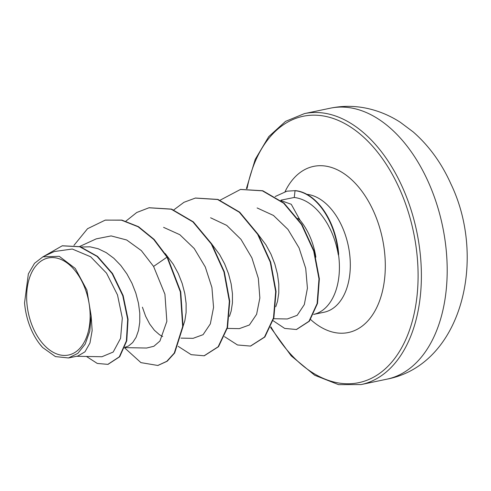 <?xml version="1.0" encoding="UTF-8"?>
<svg xmlns="http://www.w3.org/2000/svg" width="491" height="491" viewBox="0 0 491 491"><rect width="100%" height="100%" fill="white"/><g stroke="black" fill="none" stroke-linecap="round" stroke-linejoin="round"><path stroke-width="0.74" d="M83.36 284.375A49.573 30.73 78.2 0 1 78.008 350.138A49.573 30.73 78.2 0 1 33.425 328.632A49.573 30.73 78.2 0 1 38.783 262.863A49.573 30.73 78.2 0 1 83.36 284.375M313.645 314.406A60.019 37.212 -101.8 0 0 338.483 254.283L338.336 254.958C336.801 245.831 334.113 237.263 330.265 229.242L327.884 224.657C318.34 208.227 307.133 199.162 294.262 197.462L280.987 200.162M338.336 254.958A59.816 37.083 -101.8 0 0 330.369 222.945A59.816 37.083 -101.8 0 0 295.042 190.717L294.262 197.462M315.866 257.18A53.593 33.222 -101.8 0 0 309.539 235.674A53.593 33.222 -101.8 0 0 300.148 220.361L291.255 204.281L280.864 200.531M338.483 254.283L338.673 254.24A59.816 37.083 -101.8 0 0 295.429 190.637L286.971 191.165L295.429 190.637M81.162 247.016L90.031 246.813L98.206 248.753L106.222 252.626L113.832 258.266L120.792 265.453L126.893 273.892L131.962 283.252L135.847 293.164L138.468 303.223L139.775 313.043L139.769 322.237L138.511 330.425L136.099 337.299L132.687 342.565L128.464 346.026L124.843 347.346M165.258 253.601L173.231 264.195L178.294 273.555L182.186 283.467L184.806 293.526L186.107 303.352L186.101 312.54L184.843 320.733L183.094 326.134M162.705 336.531L159.52 334.758L154.401 330.277L149.687 324.029L145.624 316.241L142.415 307.194M211.928 244.279L219.569 254.504L224.632 263.863L228.524 273.769L231.138 283.835L232.446 293.655L232.439 302.843L231.181 311.036L229.426 316.437M258.272 234.594L265.901 244.806L270.971 254.166L274.856 264.072L277.476 274.138L278.784 283.958L278.778 293.145L277.513 301.339L275.764 306.74M297.785 218.299L300.148 220.361M101.987 356.718L113.194 352.041L120.577 338.336L122.314 318.082L117.49 294.913L106.504 273.119L90.645 256.768L72.275 249.023L54.292 251.539L42.907 256.768M91.136 315.793L86.901 290.077L75.276 268.454L59.264 256.327L42.932 256.824L34.536 263.293L28.368 273.868L24.55 302.873A53.273 33.032 78.2 0 0 39.538 343.81L42.643 347.511L55.434 356.589L68.513 357.957L77.854 353.348L85.189 344.105L89.767 331.21L91.136 315.793L92.155 330.547L89.963 343L84.986 351.814L77.928 355.993L68.519 357.964M105.51 220.091L121.486 220.177L138.112 226.768L153.701 239.442L167.032 257.143L167.419 257.063L154.088 239.363L138.499 226.689L121.872 220.097L105.313 220.134M108.051 364.322L119.706 356.748L126.764 340.834L128.059 319.291L123.149 295.613L112.519 273.524L97.525 256.382L80.131 246.685L62.388 245.782M105.123 220.177L87.539 228.708L73.957 245.347M86.453 356.46L97.273 363.438L107.854 364.365L119.319 356.828L126.377 340.914L127.678 319.371L122.762 295.692L112.132 273.604L97.138 256.462L79.745 246.764L62.197 245.825L43.699 256.4M124.64 347.886L140.911 362.622L157.801 365.47L166.793 361.315L174.268 353.084L182.677 326.527L180.35 291.906L167.032 257.143L153.579 266.423L141.353 250.613L126.696 239.995L111.132 235.913L96.224 238.871L79.579 246.525M273.64 318.72L287.327 318.972L297.19 315.314L304.328 304.567L307.421 288.205L305.715 268.393L299.068 247.912L287.929 229.383L273.469 215.451L257.112 207.939M239.418 328.602L249.385 324.993L256.603 314.32L259.862 298L258.334 278.323L251.883 257.855L240.977 239.356L226.738 225.394L210.59 217.771M180.97 338.115L193.08 338.336L203.084 334.672L210.338 323.888L213.56 307.397L211.922 287.536L205.293 266.987L194.215 248.52L179.829 234.698L163.595 227.351M146.748 348.002L153.879 346.272L159.937 341.03L166.854 321.353L164.921 294.219L153.579 266.423M167.419 257.063L180.737 291.826L183.057 326.447L174.655 353.004L167.179 361.235L157.992 365.427M149.147 207.742L171.592 209.111L193.325 221.852L211.689 243.886L224.313 271.775L229.727 301.173L227.542 327.515L218.532 346.689L204.317 355.736M195.522 198.039L217.961 199.426L239.694 212.173L258.039 234.219L270.658 262.102L276.065 291.494L273.874 317.824L264.864 336.998L250.649 346.038M240.645 189.422L262.783 190.747L284.05 203.145L301.879 224.393L314.08 251.018L319.371 278.802L317.511 303.444L309.379 321.194L296.57 329.461M125.948 221.103L136.737 212.499L148.957 207.779L171.206 209.191L192.938 221.932L211.302 243.966L223.927 271.854L229.34 301.253L227.155 327.595L218.145 346.775L204.121 355.779L191.183 354.674L178.172 346.333M173.802 209.884L183.965 202.298L195.332 198.076L217.574 199.506L239.307 212.253L257.652 234.299L270.271 262.182L275.678 291.574L273.487 317.904L264.477 337.078L250.459 346.075L237.515 344.977L224.504 336.636M220.14 200.187L240.449 189.458L262.397 190.827L283.663 203.225L301.492 224.473L313.7 251.097L318.984 278.882L317.125 303.524L308.992 321.274L296.374 329.504L284.7 328.424L273.088 320.697M275.144 196.547L286.971 191.165M42.643 347.511A53.273 33.032 78.2 0 1 39.538 343.81M386.92 379.169A138.413 85.815 -101.8 0 0 428.281 181.903A138.413 85.815 -101.8 0 0 330.222 108.21L304.408 113.611A138.413 85.815 78.2 0 1 402.473 187.304A138.413 85.815 78.2 0 1 361.106 384.57L386.92 379.169C461.724 364.856 487.158 259.113 450.898 183.922C441.599 163.153 429.042 145.827 413.219 131.95L400.294 122.271C389.793 115.495 378.629 110.843 366.802 108.308C354.539 105.737 342.344 105.706 330.222 108.21M247.059 188.581A136.068 84.36 78.2 0 1 313.995 115.164A136.068 84.36 78.2 0 1 399.49 188.722A136.068 84.36 78.2 0 1 389.596 364.549A136.068 84.36 78.2 0 1 270.891 326.822M306.936 194.35A60.019 37.212 78.2 0 1 342.11 226.664A60.019 37.212 78.2 0 1 324.17 312.208L313.645 314.412M285.068 191.637A84.863 52.611 78.2 0 1 373.7 211.584A84.863 52.611 78.2 0 1 374.418 311.877A84.863 52.611 78.2 0 1 310.631 319.537M270.596 327.503L291.249 355.895L314.7 375.259L338.551 384.643L361.106 384.57M101.987 356.742L76.596 356.276M108.241 364.285L107.854 364.365M62.584 245.745L62.197 245.825M239.418 328.645L227.308 328.418M146.741 348.033L124.739 347.628M157.801 365.47L158.188 365.384M148.957 207.779L149.344 207.699M204.121 355.779L204.508 355.699M195.332 198.076L195.719 197.996M250.459 346.075L250.846 345.995M240.449 189.458L240.835 189.379M296.374 329.504L296.76 329.424M246.396 188.618L255.216 159.403L268.755 136.621L285.566 121.357L304.408 113.611"/></g></svg>
